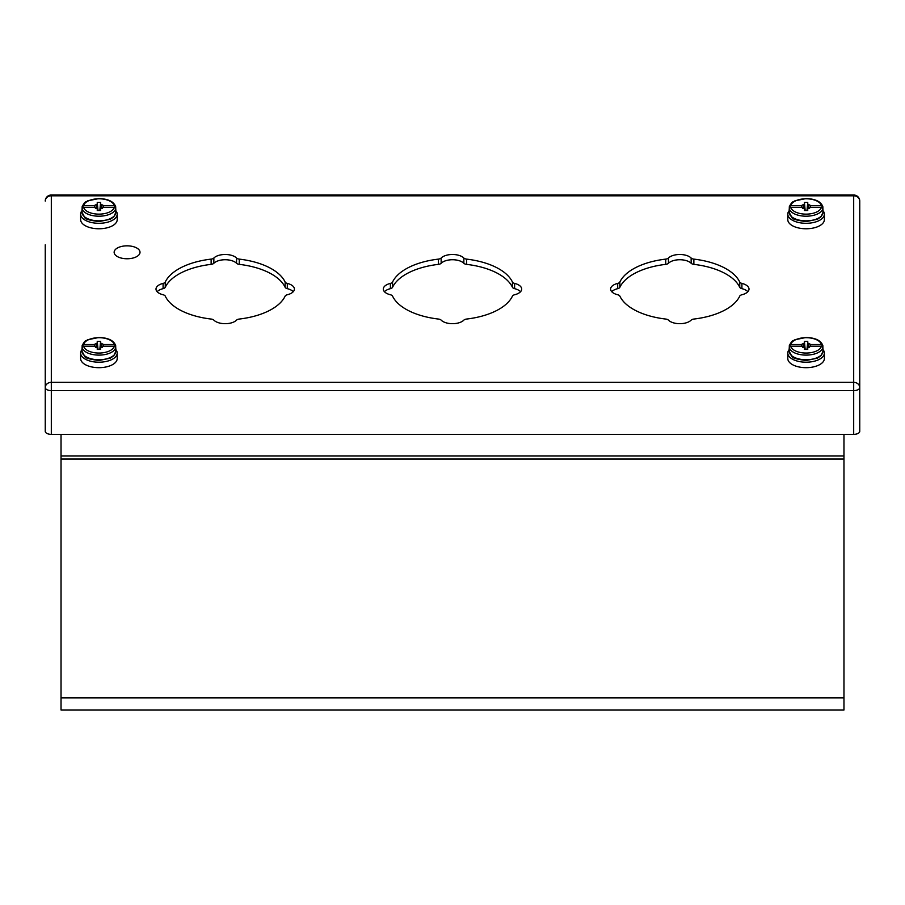 <?xml version="1.0" encoding="UTF-8"?>
<svg xmlns="http://www.w3.org/2000/svg" width="905" height="905" viewBox="0 0 905 905"><rect width="100%" height="100%" fill="white"/><g stroke="black" fill="none" stroke-linecap="round" stroke-linejoin="round"><path stroke-width="1.36" d="M127.073 245.832A12.93 6.471 180 0 1 140.015 252.303A12.93 6.471 180 0 1 127.073 258.762A12.93 6.471 180 0 1 114.143 252.303A12.93 6.471 180 0 1 127.073 245.832M82.05 210.639A18.281 9.141 0 0 0 80.636 214.157A18.281 9.141 0 0 0 98.916 223.297A18.281 9.141 0 0 0 117.209 214.157A18.281 9.141 0 0 0 115.795 210.639M80.636 214.157L80.636 219.632A18.281 9.141 0 0 0 98.916 228.773A18.281 9.141 0 0 0 117.209 219.632L117.209 214.157M102.208 208.512L103.668 205.627L114.188 205.627L115.704 206.94L115.704 208.512A16.867 8.439 180 0 1 115.795 209.349A16.867 8.439 180 0 1 115.704 210.186L115.704 208.603L114.188 207.29L103.668 207.29L100.591 208.829L100.376 210.503M100.591 208.829L100.591 210.503L97.254 210.503L97.254 208.829L94.165 207.29L83.656 207.29L82.129 208.603L82.129 210.186A16.867 8.439 180 0 1 82.05 209.349A16.867 8.439 180 0 1 82.129 208.512L82.151 206.713C85.443 200.299 86.077 202.324 87.661 200.853L98.905 198.58C108.215 198.851 113.815 201.566 115.682 206.713L115.704 206.94M82.129 206.94L83.656 205.627L94.165 205.627L95.625 208.512M103.668 205.627L100.591 204.089L100.591 202.415L97.254 202.415L97.254 204.089L94.165 205.627M97.254 208.829L97.469 210.503M96.677 208.342L96.122 205.062M97.898 210.503L97.254 204.089M98 210.503L97.254 202.415M99.833 210.503L100.591 202.415M99.935 210.503L100.591 204.089M101.156 208.342L101.711 205.062M82.05 349.545A18.281 9.141 0 0 0 80.636 353.063A18.281 9.141 0 0 0 98.916 362.204A18.281 9.141 0 0 0 117.209 353.063A18.281 9.141 0 0 0 115.795 349.545M80.636 353.063L80.636 358.538A18.281 9.141 0 0 0 98.916 367.679A18.281 9.141 0 0 0 117.209 358.538L117.209 353.063M102.208 347.418L103.668 344.534L114.188 344.534L115.704 345.846L115.704 347.418A16.867 8.439 180 0 1 115.795 348.255A16.867 8.439 180 0 1 115.704 349.092L115.704 347.509L114.188 346.196L103.668 346.196L100.591 347.746L100.376 349.409M100.591 347.746L100.591 349.409L97.254 349.409L97.254 347.746L94.165 346.196L83.656 346.196L82.129 347.509L82.129 349.092A16.867 8.439 180 0 1 82.05 348.255A16.867 8.439 180 0 1 82.129 347.418L82.151 345.62C85.443 339.205 86.077 341.242 87.661 339.76L98.905 337.486C108.215 337.757 113.815 340.472 115.682 345.62L115.704 345.846M82.129 345.846L83.656 344.534L94.165 344.534L95.625 347.418M103.668 344.534L100.591 342.995L100.591 341.321L97.254 341.321L97.254 342.995L94.165 344.534M97.254 347.746L97.469 349.409M96.677 347.248L96.122 343.968M97.898 349.409L97.254 342.995M98 349.409L97.254 341.321M99.833 349.409L100.591 341.321M99.935 349.409L100.591 342.995M101.156 347.248L101.711 343.968M789.205 349.545A18.281 9.141 0 0 0 787.791 353.063A18.281 9.141 0 0 0 806.083 362.204A18.281 9.141 0 0 0 824.365 353.063A18.281 9.141 0 0 0 822.95 349.545M787.791 353.063L787.791 358.538A18.281 9.141 0 0 0 806.083 367.679A18.281 9.141 0 0 0 824.365 358.538L824.365 353.063M809.375 347.418L810.835 344.534L821.344 344.534L822.871 345.846L822.871 347.418A16.867 8.439 180 0 1 822.95 348.255A16.867 8.439 180 0 1 822.871 349.092L822.871 347.509L821.344 346.196L810.835 346.196L807.746 347.746L807.532 349.409M807.746 347.746L807.746 349.409L804.409 349.409L804.409 347.746L801.332 346.196L790.812 346.196L789.296 347.509L789.296 349.092A16.867 8.439 180 0 1 789.205 348.255A16.867 8.439 180 0 1 789.296 347.418L789.318 345.62C792.599 339.205 793.244 341.242 794.828 339.76L806.061 337.486C815.382 337.757 820.971 340.472 822.849 345.62L822.871 345.846M789.296 345.846L790.812 344.534L801.332 344.534L802.792 347.418M810.835 344.534L807.746 342.995L807.746 341.321L804.409 341.321L804.409 342.995L801.332 344.534M804.409 347.746L804.624 349.409M803.844 347.248L803.289 343.968M805.065 349.409L804.409 342.995M805.167 349.409L804.409 341.321M807 349.409L807.746 341.321M807.102 349.409L807.746 342.995M808.323 347.248L808.878 343.968M789.205 210.639A18.281 9.141 0 0 0 787.791 214.157A18.281 9.141 0 0 0 806.083 223.297A18.281 9.141 0 0 0 824.365 214.157A18.281 9.141 0 0 0 822.95 210.639M787.791 214.157L787.791 219.632A18.281 9.141 0 0 0 806.083 228.773A18.281 9.141 0 0 0 824.365 219.632L824.365 214.157M809.375 208.512L810.835 205.627L821.344 205.627L822.871 206.94L822.871 208.512A16.867 8.439 180 0 1 822.95 209.349A16.867 8.439 180 0 1 822.871 210.186L822.871 208.603L821.344 207.29L810.835 207.29L807.746 208.829L807.532 210.503M807.746 208.829L807.746 210.503L804.409 210.503L804.409 208.829L801.332 207.29L790.812 207.29L789.296 208.603L789.296 210.186A16.867 8.439 180 0 1 789.205 209.349A16.867 8.439 180 0 1 789.296 208.512L789.318 206.713C792.599 200.299 793.244 202.324 794.828 200.853L806.061 198.58C815.382 198.851 820.971 201.566 822.849 206.713L822.871 206.94M789.296 206.94L790.812 205.627L801.332 205.627L802.792 208.512M810.835 205.627L807.746 204.089L807.746 202.415L804.409 202.415L804.409 204.089L801.332 205.627M804.409 208.829L804.624 210.503M803.844 208.342L803.289 205.062M805.065 210.503L804.409 204.089M805.167 210.503L804.409 202.415M807 210.503L807.746 202.415M807.102 210.503L807.746 204.089M808.323 208.342L808.878 205.062M51.314 195.016L853.687 195.016L853.687 195.819L51.314 195.819L51.314 195.016A6.064 6.064 0 0 0 45.25 201.068A6.064 5.249 0 0 1 51.314 195.819L51.314 382.34L853.687 382.34L853.687 195.819A6.064 5.249 180 0 1 859.75 201.068L859.75 431.334A6.064 3.032 180 0 1 853.687 434.366L51.314 434.366A6.064 3.032 180 0 1 45.25 431.334L45.25 244.814M739.747 282.055A61.574 30.781 0 0 0 693.864 259.113A4.039 2.025 180 0 1 691.149 258.027A12.625 6.312 0 0 0 679.802 254.486A12.625 6.312 0 0 0 668.456 258.027A4.039 2.025 180 0 1 665.741 259.113A61.574 30.781 0 0 0 619.857 282.055A4.039 2.025 180 0 1 617.696 283.401A12.625 6.312 0 0 0 610.604 289.08A12.625 6.312 0 0 0 617.696 294.759A4.039 2.025 180 0 1 619.857 296.105A61.574 30.781 0 0 0 665.741 319.058A4.039 2.025 180 0 1 668.456 320.132A12.625 6.312 0 0 0 679.802 323.685A12.625 6.312 0 0 0 691.149 320.132A4.039 2.025 180 0 1 693.864 319.058A61.574 30.781 0 0 0 739.747 296.105A4.039 2.025 180 0 1 741.908 294.759A12.625 6.312 0 0 0 749.001 289.08A12.625 6.312 0 0 0 741.908 283.401A4.039 2.025 180 0 1 739.747 282.055L739.747 287.304A61.574 30.781 0 0 0 693.864 264.362A4.039 2.025 180 0 1 691.149 263.276A12.625 6.312 0 0 0 679.802 259.735A12.625 6.312 0 0 0 668.456 263.276A4.039 2.025 180 0 1 665.741 264.362A61.574 30.781 0 0 0 619.857 287.304A4.039 2.025 180 0 1 617.696 288.661A12.625 6.312 0 0 0 611.746 291.704M512.445 282.055A61.574 30.781 0 0 0 466.561 259.113A4.039 2.025 180 0 1 463.846 258.027A12.625 6.312 0 0 0 452.5 254.486A12.625 6.312 0 0 0 441.154 258.027A4.039 2.025 180 0 1 438.439 259.113A61.574 30.781 0 0 0 392.555 282.055A4.039 2.025 180 0 1 390.394 283.401A12.625 6.312 0 0 0 383.301 289.08A12.625 6.312 0 0 0 390.394 294.759A4.039 2.025 180 0 1 392.555 296.105A61.574 30.781 0 0 0 438.439 319.058A4.039 2.025 180 0 1 441.154 320.132A12.625 6.312 0 0 0 452.5 323.685A12.625 6.312 0 0 0 463.846 320.132A4.039 2.025 180 0 1 466.561 319.058A61.574 30.781 0 0 0 512.445 296.105A4.039 2.025 180 0 1 514.606 294.759A12.625 6.312 0 0 0 521.699 289.08A12.625 6.312 0 0 0 514.606 283.401A4.039 2.025 180 0 1 512.445 282.055L512.445 287.304A61.574 30.781 0 0 0 466.561 264.362A4.039 2.025 180 0 1 463.846 263.276A12.625 6.312 0 0 0 452.5 259.735A12.625 6.312 0 0 0 441.154 263.276A4.039 2.025 180 0 1 438.439 264.362A61.574 30.781 0 0 0 392.555 287.304A4.039 2.025 180 0 1 390.394 288.661A12.625 6.312 0 0 0 384.444 291.704M285.143 282.055A61.574 30.781 0 0 0 239.259 259.113A4.039 2.025 180 0 1 236.544 258.027A12.625 6.312 0 0 0 225.198 254.486A12.625 6.312 0 0 0 213.852 258.027A4.039 2.025 180 0 1 211.137 259.113A61.574 30.781 0 0 0 165.253 282.055A4.039 2.025 180 0 1 163.092 283.401A12.625 6.312 0 0 0 155.999 289.08A12.625 6.312 0 0 0 163.092 294.759A4.039 2.025 180 0 1 165.253 296.105A61.574 30.781 0 0 0 211.137 319.058A4.039 2.025 180 0 1 213.852 320.132A12.625 6.312 0 0 0 225.198 323.685A12.625 6.312 0 0 0 236.544 320.132A4.039 2.025 180 0 1 239.259 319.058A61.574 30.781 0 0 0 285.143 296.105A4.039 2.025 180 0 1 287.304 294.759A12.625 6.312 0 0 0 294.397 289.08A12.625 6.312 0 0 0 287.304 283.401A4.039 2.025 180 0 1 285.143 282.055L285.143 287.304A61.574 30.781 0 0 0 239.259 264.362A4.039 2.025 180 0 1 236.544 263.276A12.625 6.312 0 0 0 225.198 259.735A12.625 6.312 0 0 0 213.852 263.276A4.039 2.025 180 0 1 211.137 264.362A61.574 30.781 0 0 0 165.253 287.304A4.039 2.025 180 0 1 163.092 288.661A12.625 6.312 0 0 0 157.142 291.704M853.687 434.366L853.687 390.621L51.314 390.621L51.314 382.34A6.064 5.249 180 0 0 45.25 387.589A6.064 3.032 0 0 0 51.314 390.621L51.314 434.366M747.858 291.704A12.625 6.312 0 0 0 741.908 288.661A4.039 2.025 180 0 1 739.747 287.304M520.556 291.704A12.625 6.312 0 0 0 514.606 288.661A4.039 2.025 180 0 1 512.445 287.304M293.254 291.704A12.625 6.312 0 0 0 287.304 288.661A4.039 2.025 180 0 1 285.143 287.304M843.969 434.366L843.969 709.984L61.031 709.984L61.031 434.366M82.05 212.415L84.787 217.528C84.765 218.965 89.471 220.322 98.916 221.601L110.297 219.27L113.86 216.781L115.795 212.415A16.867 8.439 180 0 1 98.916 220.843A16.867 8.439 180 0 1 82.05 212.415L82.05 209.349M115.704 208.603A16.867 8.439 180 0 1 98.916 216.205A16.867 8.439 180 0 1 82.129 208.603M83.656 205.627A15.351 7.681 180 0 1 98.916 198.783A15.351 7.681 180 0 1 114.188 205.627M114.188 207.29A15.351 7.681 180 0 1 98.916 214.134A15.351 7.681 180 0 1 83.656 207.29M82.05 351.321L84.787 356.434C84.765 357.871 89.471 359.228 98.916 360.507L110.297 358.176L113.86 355.688L115.795 351.321A16.867 8.439 180 0 1 98.916 359.749A16.867 8.439 180 0 1 82.05 351.321L82.05 348.255M115.704 347.509A16.867 8.439 180 0 1 98.916 355.111A16.867 8.439 180 0 1 82.129 347.509M83.656 344.534A15.351 7.681 180 0 1 98.916 337.689A15.351 7.681 180 0 1 114.188 344.534M114.188 346.196A15.351 7.681 180 0 1 98.916 353.041A15.351 7.681 180 0 1 83.656 346.196M789.205 351.321L791.943 356.434C791.92 357.871 796.638 359.228 806.083 360.507L817.453 358.176L821.016 355.688L822.95 351.321A16.867 8.439 180 0 1 806.083 359.749A16.867 8.439 180 0 1 789.205 351.321L789.205 348.255M822.871 347.509A16.867 8.439 180 0 1 806.083 355.111A16.867 8.439 180 0 1 789.296 347.509M790.812 344.534A15.351 7.681 180 0 1 806.083 337.689A15.351 7.681 180 0 1 821.344 344.534M821.344 346.196A15.351 7.681 180 0 1 806.083 353.041A15.351 7.681 180 0 1 790.812 346.196M789.205 212.415L791.943 217.528C791.92 218.965 796.638 220.322 806.083 221.601L817.453 219.27L821.016 216.781L822.95 212.415A16.867 8.439 180 0 1 806.083 220.843A16.867 8.439 180 0 1 789.205 212.415L789.205 209.349M822.871 208.603A16.867 8.439 180 0 1 806.083 216.205A16.867 8.439 180 0 1 789.296 208.603M790.812 205.627A15.351 7.681 180 0 1 806.083 198.783A15.351 7.681 180 0 1 821.344 205.627M821.344 207.29A15.351 7.681 180 0 1 806.083 214.134A15.351 7.681 180 0 1 790.812 207.29M853.687 390.621A6.064 3.032 0 0 0 859.75 387.589A6.064 5.249 0 0 0 853.687 382.34L853.687 390.621M287.304 288.661L287.304 283.401M163.092 288.661L163.092 283.401M165.253 287.304L165.253 282.055M211.137 264.362L211.137 259.113M213.852 263.276L213.852 258.027M236.544 263.276L236.544 258.027M239.259 264.362L239.259 259.113M514.606 288.661L514.606 283.401M390.394 288.661L390.394 283.401M392.555 287.304L392.555 282.055M438.439 264.362L438.439 259.113M441.154 263.276L441.154 258.027M463.846 263.276L463.846 258.027M466.561 264.362L466.561 259.113M741.908 288.661L741.908 283.401M617.696 288.661L617.696 283.401M619.857 287.304L619.857 282.055M665.741 264.362L665.741 259.113M668.456 263.276L668.456 258.027M691.149 263.276L691.149 258.027M693.864 264.362L693.864 259.113M843.969 455.996L61.031 455.996M843.969 459.027L61.031 459.027M843.969 697.868L61.031 697.868M115.795 212.415L115.795 209.349M115.795 351.321L115.795 348.255M822.95 351.321L822.95 348.255M822.95 212.415L822.95 209.349M859.75 201.068A6.064 6.064 0 0 0 853.687 195.016"/></g></svg>
